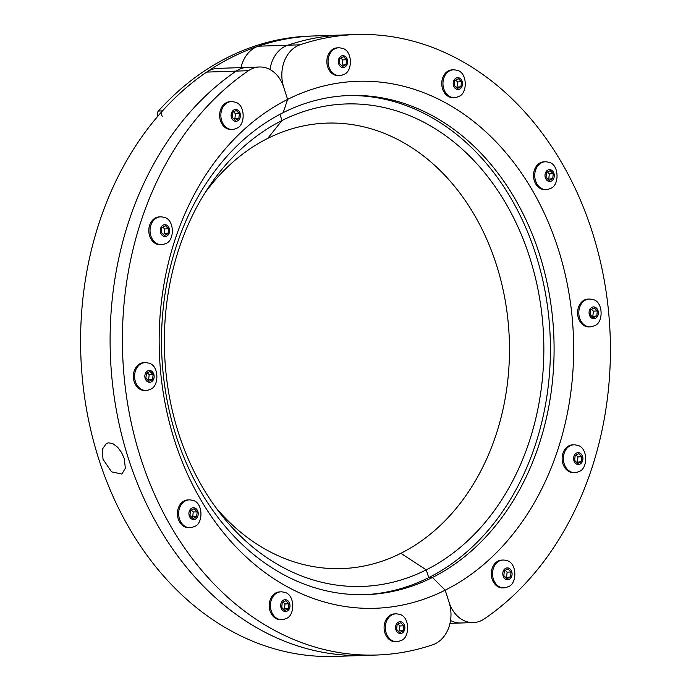 <?xml version="1.0" encoding="UTF-8"?>
<svg xmlns="http://www.w3.org/2000/svg" width="691" height="691" viewBox="0 0 691 691"><rect width="100%" height="100%" fill="white"/><g stroke="black" fill="none" stroke-linecap="round" stroke-linejoin="round"><path stroke-width="1.04" d="M162.264 116.313A3.818 3.006 -91.9 0 1 162.489 110.888A310.406 243.932 -91.9 0 1 311.581 36.062A3.818 3.006 -91.9 0 1 311.615 36.053L307.486 36.191A3.818 3.006 -91.9 0 1 307.521 36.191A3.818 3.006 -91.9 0 1 307.555 36.191L311.598 36.053M157.937 116.071A3.818 3.006 -91.9 0 1 158.394 111.026A310.406 243.932 -91.9 0 1 307.486 36.191M346.07 64.678L346.588 59.772L343.496 56.671L339.886 58.485L339.367 63.391L342.46 66.491L346.07 64.678L341.233 65.265M346.588 59.772L342.658 59.901L342.131 64.807M340.793 58.035L342.658 59.901M343.159 74.663A13.915 10.935 -91.9 0 1 342.218 75.077A13.915 10.935 -91.9 0 1 339.471 75.621L338.253 75.656A13.915 10.935 -91.9 0 1 326.86 62.121A13.915 10.935 -91.9 0 1 337.312 47.852M339.471 75.621A13.915 10.935 -91.9 0 1 328.078 62.086A13.915 10.935 -91.9 0 1 338.538 47.809A13.915 10.935 -91.9 0 1 341.319 48.171C352.954 49.251 353.058 72.339 343.444 74.542L342.218 75.077M344.749 67.096A5.925 4.656 -91.9 0 1 338.365 60.696A5.925 4.656 -91.9 0 1 345.82 56.956A5.925 4.656 -91.9 0 1 344.749 67.096M460.957 86.703L461.476 81.788L458.392 78.696L454.773 80.502L454.255 85.416L457.347 88.508L460.957 86.703L456.12 87.282M461.476 81.788L457.546 81.927L457.027 86.833M455.68 80.052L457.546 81.927M454.358 97.638L453.141 97.681A13.915 10.935 -91.9 0 1 441.748 84.147A13.915 10.935 -91.9 0 1 452.199 69.869L453.426 69.834A13.915 10.935 -91.9 0 1 456.207 70.188C467.842 71.268 467.945 94.356 458.332 96.567L457.105 97.094A13.915 10.935 -91.9 0 1 454.358 97.638A13.915 10.935 -91.9 0 1 442.966 84.103A13.915 10.935 -91.9 0 1 453.426 69.834M458.055 96.688A13.915 10.935 -91.9 0 1 457.105 97.094M459.636 89.113A5.925 4.656 -91.9 0 1 453.253 82.721A5.925 4.656 -91.9 0 1 460.716 78.973A5.925 4.656 -91.9 0 1 459.636 89.113M552.731 178.658L553.249 173.752L550.166 170.651L546.546 172.465L546.028 177.371L549.12 180.472L552.731 178.658L547.894 179.245M553.249 173.752L549.319 173.882L548.801 178.788M547.453 172.016L549.319 173.882M546.132 189.602L544.914 189.636A13.915 10.935 -91.9 0 1 533.521 176.101A13.915 10.935 -91.9 0 1 543.972 161.832L545.199 161.789A13.915 10.935 -91.9 0 1 547.98 162.152C559.615 163.231 559.719 186.32 550.105 188.522L548.879 189.058A13.915 10.935 -91.9 0 1 546.132 189.602A13.915 10.935 -91.9 0 1 534.739 176.067A13.915 10.935 -91.9 0 1 545.199 161.789M549.82 188.643A13.915 10.935 -91.9 0 1 548.879 189.058M551.409 181.077A5.925 4.656 -91.9 0 1 545.026 174.676A5.925 4.656 -91.9 0 1 552.489 170.936A5.925 4.656 -91.9 0 1 551.409 181.077M596.799 315.917L597.318 311.002L594.225 307.91L590.615 309.715L590.097 314.63L593.189 317.722L596.799 315.917L591.962 316.495M597.318 311.002L593.388 311.131L592.861 316.046M591.522 309.266L593.388 311.131M590.2 326.852L588.982 326.895A13.915 10.935 -91.9 0 1 577.59 313.36A13.915 10.935 -91.9 0 1 588.041 299.082L589.268 299.048A13.915 10.935 -91.9 0 1 592.049 299.402C603.684 300.481 603.787 323.569 594.174 325.781L592.947 326.307A13.915 10.935 -91.9 0 1 590.2 326.852A13.915 10.935 -91.9 0 1 578.808 313.317A13.915 10.935 -91.9 0 1 589.268 299.048M593.889 325.902A13.915 10.935 -91.9 0 1 592.947 326.307M595.478 318.326A5.925 4.656 -91.9 0 1 589.095 311.935A5.925 4.656 -91.9 0 1 596.549 308.186A5.925 4.656 -91.9 0 1 595.478 318.326M581.356 461.683L581.874 456.777L578.782 453.676L575.171 455.49L574.653 460.405L577.745 463.497L581.356 461.683L576.519 462.27M581.874 456.777L577.935 456.906L577.417 461.821M576.069 455.041L577.935 456.906M578.445 471.668A13.915 10.935 -91.9 0 1 577.503 472.083A13.915 10.935 -91.9 0 1 574.757 472.627L573.539 472.67A13.915 10.935 -91.9 0 1 562.137 459.135A13.915 10.935 -91.9 0 1 572.597 444.857M574.757 472.627A13.915 10.935 -91.9 0 1 563.364 459.092A13.915 10.935 -91.9 0 1 573.815 444.814A13.915 10.935 -91.9 0 1 576.596 445.177C588.231 446.256 588.335 469.344 578.721 471.547L577.503 472.083M580.034 464.102A5.925 4.656 -91.9 0 1 573.651 457.701A5.925 4.656 -91.9 0 1 581.105 453.961A5.925 4.656 -91.9 0 1 580.034 464.102M510.537 576.916L511.055 572.01L507.963 568.909L504.352 570.723L503.834 575.638L506.926 578.73L510.537 576.916L505.7 577.503M511.055 572.01L507.116 572.139L506.598 577.054M505.251 570.274L507.116 572.139M503.938 587.86L502.711 587.903A13.915 10.935 -91.9 0 1 491.318 574.368A13.915 10.935 -91.9 0 1 501.778 560.09L503.005 560.047A13.915 10.935 -91.9 0 1 505.777 560.41C517.412 561.489 517.516 584.577 507.902 586.78L506.676 587.315A13.915 10.935 -91.9 0 1 503.938 587.86A13.915 10.935 -91.9 0 1 492.536 574.325A13.915 10.935 -91.9 0 1 502.996 560.047M507.626 586.901A13.915 10.935 -91.9 0 1 506.676 587.315M509.215 579.334A5.925 4.656 -91.9 0 1 502.832 572.934A5.925 4.656 -91.9 0 1 510.286 569.194A5.925 4.656 -91.9 0 1 509.215 579.334M241.004 67.606A31.838 25.023 88.1 0 1 258.235 46.202L287.75 45.217A31.838 25.023 88.1 0 0 269.965 69.515A31.838 25.023 -91.9 0 1 287.75 45.217A310.406 243.932 -91.9 0 1 343.703 34.965A310.406 243.932 88.1 0 0 287.75 45.217L300.041 44.803A31.838 25.023 -91.9 0 0 283.699 87.187A31.838 25.023 88.1 0 0 259.488 66.992A31.838 25.023 88.1 0 0 248.458 70.698A310.406 243.932 -91.9 0 0 131.463 423.747A310.406 243.932 -91.9 0 0 376.811 655.016L364.511 655.431A310.406 243.932 -91.9 0 1 119.163 424.162A310.406 243.932 -91.9 0 1 236.158 71.113A31.838 25.023 -91.9 0 1 247.188 67.398A31.838 25.023 88.1 0 0 236.158 71.113A310.406 243.932 88.1 0 0 119.163 424.162A310.406 243.932 88.1 0 0 364.511 655.431L334.997 656.415A310.406 243.932 88.1 0 1 89.649 425.146A310.406 243.932 88.1 0 1 206.644 72.097A31.838 25.023 -91.9 0 1 217.674 68.392L259.488 66.992M300.041 44.803A310.406 243.932 88.1 0 1 356.003 34.55A310.406 243.932 88.1 0 1 601.351 265.819A310.406 243.932 88.1 0 1 484.356 618.868A31.838 25.023 -91.9 0 1 473.326 622.574A31.838 25.023 -91.9 0 1 449.107 602.379L445.194 590.174L432.419 577.495L428.731 577.624A249.71 196.235 88.1 0 0 546.037 296.75A249.71 196.235 88.1 0 0 347.59 95.574M450.549 620.466A31.838 25.023 88.1 0 0 461.027 622.988A31.838 25.023 -91.9 0 1 450.549 620.466M364.321 594.692A249.71 196.235 -91.9 0 0 428.731 577.624L426.243 569.859L428.731 577.624L432.419 577.495A249.71 196.235 -91.9 0 1 366.161 594.64A249.71 196.235 -91.9 0 1 166.073 394.673A249.71 196.235 -91.9 0 1 283.172 112.642L287.62 99.392L283.699 87.187L287.62 99.392A263.634 207.179 88.1 0 1 558.103 248.57A263.634 207.179 88.1 0 1 445.194 590.174L432.419 577.495A249.71 196.235 88.1 0 0 549.526 295.472A249.71 196.235 88.1 0 0 349.43 95.505A249.71 196.235 88.1 0 0 283.172 112.642L287.62 99.392A263.634 207.179 -91.9 0 0 174.711 440.996A263.634 207.179 -91.9 0 0 445.194 590.174L449.107 602.379A31.838 25.023 88.1 0 1 432.765 644.763A310.406 243.932 -91.9 0 1 376.811 655.016M215.722 507.41A222.856 175.134 88.1 0 0 400.892 553.292L426.243 569.859A241.366 189.679 88.1 0 0 529.608 257.112A241.366 189.679 88.1 0 0 281.98 120.536A241.366 189.679 88.1 0 0 209.528 185.939A241.366 189.679 88.1 0 0 220.515 513.776A241.366 189.679 88.1 0 0 426.243 569.859L400.892 553.292A222.856 175.134 -91.9 0 0 496.337 264.532A222.856 175.134 -91.9 0 0 267.693 138.425L281.98 120.536L279.976 114.291L281.98 120.536L267.693 138.425A222.856 175.134 88.1 0 0 205.175 192.616M258.235 46.202A310.406 243.932 -91.9 0 1 314.189 35.949L356.003 34.55M234.016 119.077L234.914 118.627L235.432 113.713L233.575 111.847M238.853 118.489L235.242 120.303L232.15 117.211L232.668 112.296L236.279 110.482L239.371 113.583L238.853 118.489L234.914 118.627M239.371 113.583L235.432 113.713M235 128.889L236.227 128.362C245.841 126.151 245.728 103.063 234.094 101.983A13.915 10.935 88.1 0 0 231.321 101.62L230.103 101.663A13.915 10.935 88.1 0 0 219.643 115.933A13.915 10.935 88.1 0 0 231.036 129.476L232.254 129.433A13.915 10.935 88.1 0 0 235 128.889A13.915 10.935 88.1 0 0 235.942 128.483M231.321 101.62A13.915 10.935 88.1 0 0 220.861 115.898A13.915 10.935 88.1 0 0 232.254 129.433M237.531 120.908A5.925 4.656 88.1 0 0 238.602 110.767A5.925 4.656 88.1 0 0 231.148 114.507A5.925 4.656 88.1 0 0 237.531 120.908M163.197 234.309L164.095 233.86L164.613 228.946L162.748 227.08M168.034 233.722L164.423 235.536L161.331 232.444L161.849 227.529L165.46 225.715L168.552 228.816L168.034 233.722L164.095 233.86M168.552 228.816L164.613 228.946M164.182 244.122L165.399 243.586C175.013 241.384 174.909 218.296 163.275 217.216A13.915 10.935 88.1 0 0 160.502 216.853L159.276 216.896A13.915 10.935 88.1 0 0 148.815 231.165A13.915 10.935 88.1 0 0 160.208 244.709L161.435 244.666A13.915 10.935 88.1 0 0 164.173 244.122A13.915 10.935 88.1 0 0 165.123 243.707M160.502 216.853A13.915 10.935 88.1 0 0 150.042 231.131A13.915 10.935 88.1 0 0 161.435 244.666M166.712 236.141A5.925 4.656 88.1 0 0 167.783 226A5.925 4.656 88.1 0 0 160.329 229.74A5.925 4.656 88.1 0 0 166.712 236.141M147.744 380.085L148.651 379.627L149.17 374.721L147.304 372.855M152.581 379.497L148.971 381.311L145.879 378.21L146.406 373.304L150.016 371.49L153.108 374.591L152.581 379.497L148.651 379.627M153.108 374.591L149.17 374.721M148.729 389.897L149.956 389.361C159.569 387.159 159.466 364.071 147.831 362.991A13.915 10.935 88.1 0 0 145.05 362.628L143.832 362.671A13.915 10.935 88.1 0 0 133.372 376.94A13.915 10.935 88.1 0 0 144.764 390.484L145.982 390.441A13.915 10.935 88.1 0 0 148.729 389.897A13.915 10.935 88.1 0 0 149.679 389.482M145.05 362.628A13.915 10.935 88.1 0 0 134.59 376.897A13.915 10.935 88.1 0 0 145.982 390.441M151.26 381.916A5.925 4.656 88.1 0 0 152.34 371.775A5.925 4.656 88.1 0 0 144.877 375.515A5.925 4.656 88.1 0 0 151.26 381.916M191.813 517.334L192.72 516.885L193.238 511.979L191.372 510.105M196.65 516.756L193.039 518.561L189.947 515.469L190.474 510.554L194.085 508.749L197.177 511.841L196.65 516.756L192.72 516.885M197.177 511.841L193.238 511.979M192.798 527.147L194.024 526.62C203.638 524.409 203.534 501.32 191.899 500.241A13.915 10.935 88.1 0 0 189.118 499.887L187.9 499.921A13.915 10.935 88.1 0 0 177.44 514.199A13.915 10.935 88.1 0 0 188.833 527.734L190.051 527.691A13.915 10.935 88.1 0 0 192.798 527.147A13.915 10.935 88.1 0 0 193.748 526.741M189.118 499.887A13.915 10.935 88.1 0 0 178.658 514.156A13.915 10.935 88.1 0 0 190.051 527.691M195.328 519.166A5.925 4.656 88.1 0 0 196.408 509.025A5.925 4.656 88.1 0 0 188.945 512.774A5.925 4.656 88.1 0 0 195.328 519.166M283.586 609.298L284.493 608.84L285.012 603.934L283.146 602.068M288.423 608.711L284.813 610.524L281.721 607.424L282.248 602.517L285.858 600.704L288.95 603.804L288.423 608.711L284.493 608.84M288.95 603.804L285.012 603.934M284.571 619.11L285.798 618.575C295.411 616.372 295.307 593.284 283.673 592.204A13.915 10.935 88.1 0 0 280.892 591.841L279.674 591.885A13.915 10.935 88.1 0 0 269.214 606.154A13.915 10.935 88.1 0 0 280.606 619.689L281.824 619.654A13.915 10.935 88.1 0 0 284.571 619.11A13.915 10.935 88.1 0 0 285.521 618.695M280.892 591.841A13.915 10.935 88.1 0 0 270.431 606.111A13.915 10.935 88.1 0 0 281.824 619.654M287.102 611.129A5.925 4.656 88.1 0 0 288.182 600.989A5.925 4.656 88.1 0 0 280.719 604.729A5.925 4.656 88.1 0 0 287.102 611.129M398.474 631.315L399.381 630.866L399.899 625.951L398.033 624.085M403.311 630.736L399.7 632.541L396.608 629.449L397.135 624.534L400.745 622.729L403.838 625.821L403.311 630.736L399.381 630.866M403.838 625.821L399.899 625.951M399.458 641.127L400.685 640.6C410.299 638.389 410.195 615.301 398.56 614.221A13.915 10.935 88.1 0 0 395.779 613.867L394.561 613.902A13.915 10.935 88.1 0 0 384.101 628.179A13.915 10.935 88.1 0 0 395.494 641.714L396.712 641.671A13.915 10.935 88.1 0 0 399.458 641.127A13.915 10.935 88.1 0 0 400.409 640.721M395.779 613.867A13.915 10.935 88.1 0 0 385.319 628.136A13.915 10.935 88.1 0 0 396.712 641.671M401.989 633.146A5.925 4.656 88.1 0 0 403.069 623.006A5.925 4.656 88.1 0 0 395.606 626.754A5.925 4.656 88.1 0 0 401.989 633.146M124.276 458.617L125.347 468.248L121.866 474.061L111.579 471.849L103.028 459.325L102.259 449.288L106.474 443.363L108.867 442.81L113.264 443.916L117.703 447.319L121.547 452.493L124.276 458.617M158.394 111.026L162.489 110.888M206.644 72.097L248.458 70.698M338.538 47.809L337.32 47.852M573.824 444.814L572.606 444.857M449.996 623.36L473.326 622.574"/></g></svg>
